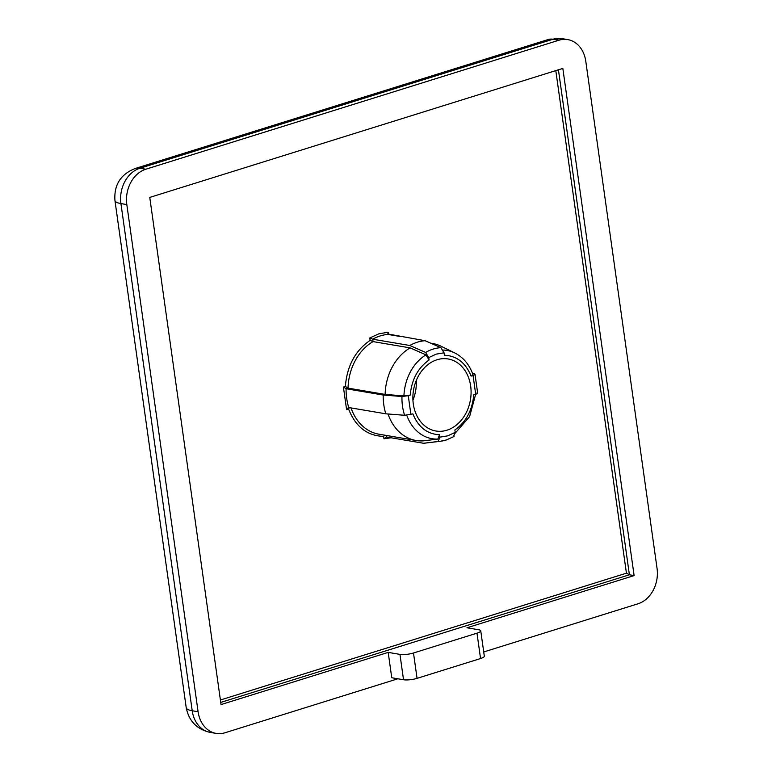 <?xml version="1.0" encoding="UTF-8"?>
<svg xmlns="http://www.w3.org/2000/svg" width="772" height="772" viewBox="0 0 772 772"><rect width="100%" height="100%" fill="white"/><g stroke="black" fill="none" stroke-linecap="round" stroke-linejoin="round"><path stroke-width="1.16" d="M445.946 440.069A47.188 37.288 -80.4 0 1 440.223 441.294L425.063 443.118A51.637 40.8 -80.4 0 1 423.538 443.263L386.261 436.962M386.232 435.437L386.454 436.971L383.964 438.776L383.616 436.373C367.269 435.91 355.583 426.781 348.539 408.977L346.58 409.594L343.415 387.052L345.373 386.444C347.024 365.928 355.274 350.575 370.126 340.365L373.05 341.6A49.196 38.87 99.6 0 0 348.047 388.133L345.373 386.444M343.415 387.052L346.097 388.741A51.637 40.8 99.6 0 0 346.686 398.362A51.637 40.8 99.6 0 0 348.741 407.529L385.826 413.811A51.637 40.8 -80.4 0 1 383.78 404.653A51.637 40.8 -80.4 0 1 383.182 395.032L346.097 388.741L348.047 388.133L385.132 394.424A49.196 38.87 -80.4 0 1 410.135 347.882L373.05 341.6L372.712 339.207L369.788 337.953L378.791 333.842L388.152 332.221L388.007 334.43A51.637 40.8 99.6 0 0 380.239 335.926A51.637 40.8 99.6 0 0 372.712 339.207L409.797 345.489A51.637 40.8 -80.4 0 1 425.102 340.713L387.573 333.929M453.453 436.691L455.219 432.368L454.882 429.956C466.027 422.062 472.31 410.366 473.728 394.868L475.697 394.26C477.646 393.604 478.129 393.064 477.125 392.639M409.797 345.489L425.642 352.447L428.74 357.6L429.078 360.013L425.98 354.85L410.135 347.882M385.826 413.811L404.615 415.288L412.875 413.879C418.347 427.225 427.244 434.173 439.586 434.732L439.924 437.145L438.158 441.478L423.538 443.263M470.669 386.029A36.535 28.863 -80.4 0 1 435.871 430.998A36.535 28.863 -80.4 0 1 413.3 403.939A36.535 28.863 -80.4 0 1 448.088 358.961A36.535 28.863 -80.4 0 1 470.669 386.029M145.811 169.232L139.925 168.238A29.23 23.092 -80.4 0 0 120.934 203.576A29.23 6.678 172 0 1 114.941 200.479L186.216 707.654A29.23 6.678 -8 0 0 192.209 710.751L120.934 203.576L126.82 204.58A29.23 23.092 99.6 0 1 145.811 169.232L558.87 40.241L552.984 39.237A29.23 16.617 -107.3 0 0 548.236 39.517L135.168 168.518A29.23 16.617 72.7 0 1 139.925 168.238L552.984 39.237A29.23 23.092 -80.4 0 1 561.833 38.6L548.236 39.517M483.716 651.964L638.077 603.762A29.23 23.092 99.6 0 0 657.059 568.424L585.784 61.249A29.23 23.092 -80.4 0 0 567.719 39.594L561.833 38.6M126.82 204.58L198.095 711.755A29.23 23.092 99.6 0 0 216.16 733.4A29.23 23.092 99.6 0 0 225.009 732.763L397.85 678.781M186.216 707.654C188.899 721.135 196.918 729.386 210.274 732.406L210.274 732.406A29.23 23.092 -80.4 0 1 192.209 710.751L198.095 711.755M558.87 40.241A29.23 23.092 -80.4 0 1 567.719 39.594M149.768 197.41L562.836 68.419L634.111 575.584L466.973 627.781L478.746 629.778A9.746 2.229 172 0 1 480.744 630.811A9.746 2.229 172 0 1 476.99 633.165L413.493 652.996A9.746 2.229 172 0 1 399.964 654.386L388.191 652.388L221.043 704.585L149.768 197.41M399.964 654.386L403.524 679.746L391.751 677.748L388.191 652.388M634.111 575.584L629.402 574.793L626.43 573.191L555.801 70.609M403.524 679.746A9.746 2.229 -8 0 0 417.063 678.356L480.551 658.526A9.746 2.229 -8 0 0 484.314 656.171L480.744 630.811M389.156 334.623L399.886 336.438M346.58 409.594L348.365 407.558M349.378 407.635L348.539 408.977M384.707 435.176L383.616 436.373M439.586 434.732L437.82 439.075L423.201 440.87A49.196 38.87 -80.4 0 1 416.098 440.494A49.196 38.87 -80.4 0 1 388.036 413.985M430.863 343.241A49.196 38.87 -80.4 0 1 432.542 343.482A49.196 38.87 -80.4 0 1 441.044 346.232L454.756 352.939A44.757 35.367 -80.4 0 0 443.176 350.063M385.132 394.424L403.93 395.891L410.231 395.09L408.263 395.708L401.971 396.499L383.182 395.032M472.454 373.214L475.002 374.217L477.656 393.093M474.481 373.86C475.484 374.275 475.012 374.816 473.053 375.472L471.084 376.089C473.043 375.433 473.525 374.893 472.532 374.468M471.084 376.089C465.622 362.743 456.715 355.796 444.382 355.236L444.045 352.814L440.947 347.67L425.102 340.713M391.134 437.763L383.964 438.776M455.219 432.368L447.721 435.852L439.924 437.145M428.74 357.6L436.238 354.116L444.045 352.814M425.642 352.447A47.188 37.288 -80.4 0 1 433.16 349.079A47.188 37.288 -80.4 0 1 440.947 347.67M404.615 415.288A47.188 37.288 -80.4 0 1 402.502 406.14A47.188 37.288 -80.4 0 1 401.971 396.499M412.933 400.195A36.535 28.863 99.6 0 0 416.282 380.49M220.744 702.414L629.402 574.793L558.426 69.789M220.406 699.992L626.43 573.191M417.063 678.356L413.493 652.996M476.99 633.165L480.551 658.526M370.126 340.365L369.788 337.953M388.152 332.221L388.47 334.508M351.019 407.915A49.196 38.87 99.6 0 0 379.004 434.211L416.098 440.494M403.93 395.891A44.757 35.367 -80.4 0 1 425.98 354.85M437.82 439.075A44.757 35.367 -80.4 0 1 406.776 415.259M454.071 436.489L446.235 440.001L440.223 441.294A47.188 37.288 -80.4 0 1 438.158 441.478M410.231 395.09C411.65 379.602 417.932 367.906 429.078 360.013M410.907 414.487L408.263 395.708M473.053 375.472L475.697 394.26M114.941 200.479C113.889 184.923 120.635 174.269 135.168 168.518M216.16 733.4L210.274 732.406M432.542 343.482L430.689 343.164M475.668 394.27L469.598 416.61L455.287 433.073M473.043 374.825C469.434 364.635 463.345 357.339 454.756 352.939"/></g></svg>
